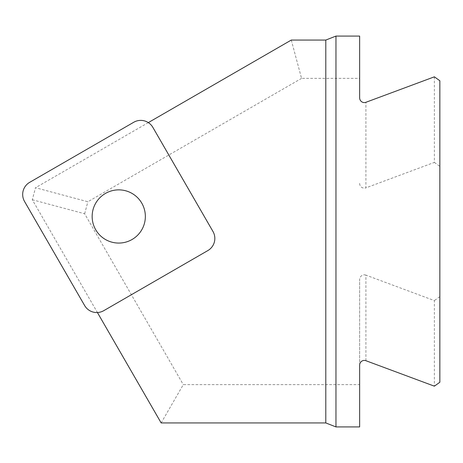 <?xml version="1.0" encoding="UTF-8"?>
<svg xmlns="http://www.w3.org/2000/svg" width="463" height="463" viewBox="0 0 463 463"><rect width="100%" height="100%" fill="white"/><g stroke="black" fill="none" stroke-linecap="round" stroke-linejoin="round"><path stroke-width="0.35" stroke-dasharray="2.31 1.74" d="M84.636 305.545L24.551 201.474A14 14 0 0 1 29.673 182.347L133.743 122.261A14 14 0 0 1 152.871 127.389L212.957 231.459A14 14 0 0 1 207.829 250.587L103.758 310.673A14 14 0 0 1 84.636 305.545M105.454 193.43A26.599 26.599 0 0 0 105.454 239.504A26.599 26.599 0 0 0 145.353 216.464A26.599 26.599 0 0 0 105.454 193.43M161.165 422.939L183.29 384.62L359.641 384.62L359.641 279.611L359.641 365.191M359.641 426.927L359.641 384.62M291.285 40.061L301.552 78.38L359.641 78.38L359.641 36.073M301.552 78.38L87.872 201.752L35.524 187.723L32.3 199.744L97.421 312.531M148.31 122.608L35.524 187.723M32.3 199.744L84.648 213.767L183.29 384.62M365.903 360.706L365.903 275.132L434.369 300.591L434.369 386.171M439.85 382.247L439.85 80.753M434.369 76.829L434.369 162.409L365.903 187.868L365.903 102.294M359.641 97.809L359.641 78.38M434.369 162.409L439.85 166.333M439.85 296.667L434.369 300.591M365.903 275.132A4.769 4.665 -90 0 0 359.641 279.611M84.648 213.767L87.872 201.752M359.641 183.389A4.769 4.665 90 0 0 365.903 187.868"/><path stroke-width="0.69" d="M84.636 305.545L24.551 201.474A14 14 0 0 1 29.673 182.347L133.743 122.261A14 14 0 0 1 152.871 127.389L212.957 231.459A14 14 0 0 1 207.829 250.587L103.758 310.673A14 14 0 0 1 84.636 305.545M105.454 193.43A26.599 26.599 0 0 0 105.454 239.504A26.599 26.599 0 0 0 145.353 216.464A26.599 26.599 0 0 0 105.454 193.43M97.421 312.531L161.165 422.939L325.802 422.939L335.964 426.927L359.641 426.927L359.641 365.191A4.769 4.665 -90 0 1 365.903 360.706L434.369 386.171L439.85 382.247L439.85 80.753L434.369 76.829L365.903 102.294A4.769 4.665 90 0 1 359.641 97.809L359.641 36.073L335.964 36.073L325.802 40.061L291.285 40.061L148.31 122.608M335.964 426.927L335.964 36.073M325.802 422.939L325.802 40.061"/></g></svg>

